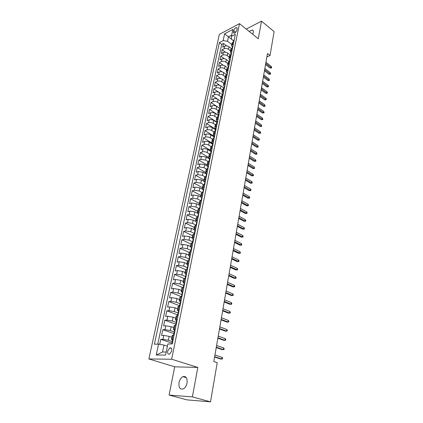 <?xml version="1.0" encoding="UTF-8"?>
<svg xmlns="http://www.w3.org/2000/svg" width="423" height="423" viewBox="0 0 423 423"><rect width="100%" height="100%" fill="white"/><g stroke="black" fill="none" stroke-linecap="round" stroke-linejoin="round"><path stroke-width="0.63" d="M187.061 383.011C187.489 378.109 186.12 375.984 182.942 376.65C181.007 377.649 179.706 379.621 179.029 382.577C178.559 387.526 179.949 389.652 183.196 388.964C185.115 387.939 186.406 385.956 187.061 383.011M252.69 34.258L253.329 32.449C253.557 31.027 253.192 30.207 252.235 30.001L249.126 31.402M171.722 351.011C171.981 348.594 171.331 347.563 169.76 347.907L167.677 351.021C167.402 353.443 168.063 354.479 169.649 354.13L171.722 351.011M169.078 395.077L192.391 396.896L197.811 367.434L174.699 366.831L169.078 395.077L186.987 399.872L210.506 401.85L217.237 362.68L213.8 361.554L267.463 53.515L270.011 55.535L274.12 31.619L261.509 21.15L246.223 29.071M174.699 366.831L148.88 358.953L219.326 34.39L239.471 23.656L171.659 359.233L148.88 358.953M231.381 48.55L229.044 46.773C227.569 45.821 226.109 45.631 224.661 46.197L222.694 47.196L223.492 43.432L226.744 45.901M230.503 50.808L228.515 49.306C227.04 48.359 225.581 48.164 224.127 48.73L222.16 49.724L225.565 52.272M222.16 49.724L221.351 53.525L223.323 52.542C224.777 51.987 226.247 52.182 227.727 53.124L230.17 54.953M228.954 61.43L226.4 59.543C224.909 58.607 223.434 58.411 221.975 58.956L219.997 59.923L220.811 56.079L224.386 58.718M227.738 67.987L225.057 66.03C223.556 65.094 222.075 64.899 220.61 65.433L218.628 66.385L219.447 62.498L223.212 65.242M226.517 74.612L223.704 72.587C222.191 71.656 220.7 71.455 219.23 71.984L217.242 72.92L218.072 68.991L222.049 71.847M225.29 81.306L222.334 79.212C220.811 78.292 219.315 78.086 217.84 78.599L215.841 79.519L216.682 75.548L220.901 78.535M224.047 88.074L220.949 85.906C219.415 84.991 217.908 84.785 216.428 85.287L214.429 86.192L215.275 82.178L219.786 85.324M222.715 94.858L219.548 92.679C218.004 91.77 216.491 91.558 215.006 92.05L212.996 92.933L213.858 88.878L218.733 92.235M221.329 101.689L218.131 99.521C216.576 98.617 215.058 98.406 213.567 98.887L211.553 99.749L212.42 95.651L217.993 99.426M219.854 108.542L216.703 106.437C215.138 105.539 213.61 105.327 212.113 105.798L210.094 106.638L210.971 102.498L219.849 108.425M218.4 115.5L215.254 113.433C213.678 112.539 212.14 112.322 210.643 112.782L208.613 113.607L209.501 109.42L218.437 115.294M216.957 122.548L213.795 120.502C212.203 119.619 210.659 119.397 209.158 119.841L207.122 120.65L208.021 116.415L217.02 122.236M215.503 129.681L212.314 127.651C210.717 126.773 209.163 126.551 207.651 126.985L205.615 127.767L206.519 123.49L215.587 129.258M214.033 136.888L210.818 134.879C209.211 134.012 207.645 133.784 206.133 134.207L204.087 134.969L205.007 130.638L214.138 136.359M212.547 144.18L209.306 142.191C207.688 141.33 206.112 141.102 204.595 141.504L202.543 142.25L203.474 137.872L212.357 143.339M211.04 151.55L207.778 149.583C206.144 148.732 204.563 148.499 203.04 148.891L200.983 149.61L201.924 145.184L210.379 150.297M209.517 159.006L206.234 157.06L201.47 156.357L199.407 157.055L200.354 152.581L208.692 157.53M207.979 166.551L204.669 164.621L199.878 163.913L197.811 164.589L198.768 160.058L207.117 164.922M206.424 174.176L203.088 172.272L198.271 171.553L196.193 172.203L197.166 167.624L205.578 172.431M204.848 181.89L201.485 180.008L196.642 179.278L194.559 179.907L195.542 175.275L204.018 180.029M202.977 189.541L199.868 187.838L194.998 187.098L192.909 187.701L193.903 183.011L202.448 187.706M200.941 197.208L198.228 195.754L193.332 195.008L191.238 195.585L192.243 190.842L200.851 195.479M199.096 205.092L196.573 203.77L191.645 203.008L189.546 203.558L190.561 198.762L199.244 203.336M197.319 213.118L194.897 211.875L189.943 211.103L187.838 211.632L188.864 206.778L197.615 211.289M195.579 221.271L193.2 220.076L188.219 219.299L186.104 219.796L187.146 214.884L195.965 219.331M193.871 229.552L191.482 228.378L186.469 227.59L184.354 228.06L185.406 223.09L194.3 227.468M192.153 237.932L189.742 236.78L184.703 235.981L182.583 236.42L183.645 231.392L192.608 235.701M190.413 246.419L187.986 245.287L182.916 244.473L180.785 244.885L181.869 239.793L190.905 244.034M188.653 255.006L186.205 253.89L181.107 253.07L178.971 253.451L180.066 248.296L189.176 252.462M186.871 263.698L184.402 262.604L179.273 261.768L177.131 262.117L178.242 256.904L187.426 260.996M185.068 272.497L182.577 271.423L177.422 270.577L175.275 270.894L176.391 265.618L185.665 269.636M183.244 281.401L180.732 280.354L175.545 279.497L173.388 279.783L174.525 274.437L184.063 278.456M181.393 290.421L178.86 289.395L173.642 288.528L171.484 288.777L172.632 283.368L182.688 287.481M179.526 299.553L176.967 298.553L171.717 297.67L169.554 297.882L170.712 292.404L181.435 296.66M177.628 308.801L175.053 307.822L169.766 306.929L167.598 307.109L168.772 301.562L179.585 305.718M175.709 318.165L173.107 317.213L167.794 316.304L165.615 316.446L166.81 310.831L177.713 314.886M173.768 327.651L171.141 326.72L165.795 325.8L163.611 325.906L164.817 320.216L175.82 324.171M171.796 337.253L169.152 336.354L163.77 335.418L161.581 335.487L162.802 329.723L173.901 333.573M233.665 30.609L233.38 31.995L233.94 33.248C235.257 33.005 236.224 31.979 236.843 30.181L237.129 28.785L236.573 27.548C235.257 27.786 234.289 28.806 233.665 30.609L235.727 32.233M231.45 39.17L228.431 36.838L227.511 41.227L223.133 40.65L219.378 42.601L154.379 344.195L158.562 344.126L156.24 355.029L165.589 355.071L167.878 343.984L172.277 343.915L235.347 34.311L231.444 36.341L231.45 39.196L233.623 40.878M223.133 40.65L224.592 33.782L232.877 29.399L231.444 36.341M172.272 341.557L168.343 340.24L169.152 336.354M174.239 331.918L170.347 330.559L171.141 326.72M176.185 322.395L172.325 320.999L173.107 317.213M178.099 312.994L174.276 311.561L175.053 307.822M180.039 303.73L176.206 302.244L176.967 298.553M182.244 294.699L178.109 293.044L178.86 289.395M184.068 285.641L179.987 283.96L180.732 280.354M185.834 276.679L181.842 274.982L182.577 271.423M187.553 267.812L183.677 266.12L184.402 262.604M189.203 259.029L185.486 257.364L186.205 253.89M190.884 250.379L187.273 248.713L187.986 245.287M192.613 241.861L189.044 240.169L189.742 236.78M194.331 233.448L190.789 231.73L191.482 228.378M196.029 225.131L192.513 223.386L193.2 220.076M197.705 216.914L194.22 215.143L194.897 211.875M199.312 208.772L195.902 207L196.573 203.77M200.724 200.629L197.567 198.947L198.228 195.754M202.136 192.581L199.212 190.995L199.868 187.838M203.569 184.64L200.84 183.127L201.485 180.008M205.018 176.809L202.448 175.355L203.088 172.272M206.477 169.078L204.039 167.672L204.669 164.621M207.952 161.454L205.61 160.074L206.234 157.06M209.427 153.924L207.164 152.566L207.778 149.583M210.913 146.49L208.698 145.137L209.306 142.191M212.399 139.151L210.215 137.792L210.818 134.879M213.885 131.902L211.717 130.533L212.314 127.651M215.349 124.732L213.203 123.352L213.795 120.502M216.803 117.642L214.673 116.251L215.254 113.433M218.242 110.63L216.127 109.224L216.703 106.437M219.664 103.693L217.559 102.276L218.131 99.521M221.07 96.835L218.982 95.408L219.548 92.679M222.461 90.046L220.388 88.608L220.949 85.906M223.836 83.331L221.779 81.882L222.334 79.212M225.2 76.69L223.159 75.225L223.704 72.587M226.543 70.112L224.518 68.642L225.057 66.03M227.875 63.609L225.866 62.128L226.4 59.543M229.197 57.174L227.199 55.683L227.727 53.124M223.492 43.432L221.7 44.352L157.758 344.142M168.343 340.24L162.95 339.299L160.761 339.352L159.709 344.327M162.802 329.723L164.986 329.633L170.347 330.559M164.817 320.216L166.995 320.089L172.325 320.999M166.81 310.831L168.983 310.662L174.276 311.561M168.772 301.562L170.94 301.356L176.206 302.244M170.712 292.404L172.875 292.171L178.109 293.044M172.632 283.368L174.784 283.093L179.987 283.96M174.525 274.437L176.671 274.13L181.842 274.982M176.391 265.618L178.538 265.279L183.677 266.12M178.242 256.904L180.378 256.539L185.486 257.364M180.066 248.296L182.197 247.899L187.273 248.713M181.869 239.793L183.994 239.365L189.044 240.169M183.645 231.392L185.766 230.932L190.789 231.73M185.406 223.09L187.521 222.604L192.513 223.386M187.146 214.884L189.255 214.371L194.22 215.143M188.864 206.778L190.969 206.234L195.902 207M190.561 198.762L192.661 198.197L197.567 198.947M192.243 190.842L194.331 190.25L199.212 190.995M193.903 183.011L195.986 182.398L200.84 183.127M195.542 175.275L197.62 174.63L202.448 175.355M197.166 167.624L199.238 166.958L204.039 167.672M198.768 160.058L200.835 159.371L205.61 160.074M200.354 152.581L202.411 151.868C203.939 151.482 205.525 151.714 207.164 152.566M201.924 145.184L203.976 144.449C205.499 144.053 207.069 144.28 208.698 145.137M203.474 137.872L205.52 137.115C207.037 136.703 208.602 136.93 210.215 137.792M205.007 130.638L207.048 129.861C208.56 129.438 210.115 129.66 211.717 130.533M206.519 123.49L208.555 122.691C210.062 122.252 211.611 122.474 213.203 123.352M208.021 116.415L210.051 115.595C211.553 115.146 213.092 115.363 214.673 116.251M209.501 109.42L211.526 108.579C213.023 108.119 214.556 108.33 216.127 109.224M210.971 102.498L212.986 101.642C214.477 101.166 216.005 101.377 217.559 102.276M212.42 95.651L214.435 94.778C215.92 94.287 217.438 94.498 218.982 95.408M213.858 88.878L215.862 87.984C217.343 87.487 218.855 87.693 220.388 88.608M215.275 82.178L217.279 81.269C218.754 80.756 220.256 80.962 221.779 81.882M216.682 75.548L218.675 74.622C220.145 74.099 221.641 74.3 223.159 75.225M218.072 68.991L220.06 68.045C221.525 67.511 223.011 67.712 224.518 68.642M219.447 62.498L221.43 61.536C222.889 60.997 224.37 61.192 225.866 62.128M220.811 56.079L222.789 55.101C224.243 54.546 225.713 54.741 227.199 55.683M233.364 44.066L231.582 45.536L232.333 47.212M233.882 41.512L232.105 42.987L231.582 45.536M232.576 47.926L230.794 49.385L230.265 51.96L232.047 50.511M231.254 54.414L229.467 55.847L228.933 58.453L230.72 57.026M229.916 60.97L228.129 62.382L227.59 65.015L229.382 63.609M228.568 67.595L226.776 68.991L226.231 71.651L228.023 70.266M227.204 74.295L225.406 75.664L224.856 78.355L226.654 76.991M225.824 81.068L224.026 82.416L223.466 85.134L225.269 83.796M224.428 87.91L222.625 89.237L222.064 91.987L223.867 90.67M223.021 94.831L221.213 96.137L220.642 98.919L222.45 97.623M221.594 101.832L219.78 103.112L219.209 105.924L221.018 104.65M220.156 108.907L218.337 110.16L217.755 113.004L219.574 111.762M218.696 116.061L216.877 117.293L216.285 120.169L218.109 118.948M217.221 123.299L215.397 124.505L214.805 127.408L216.629 126.218M215.73 130.617L213.906 131.796L213.303 134.736L215.127 133.568M214.223 138.02L212.394 139.172L211.786 142.144L213.615 141.002M212.695 145.507L210.866 146.628L210.247 149.636L212.082 148.526M211.156 153.078L209.316 154.173L208.692 157.213L210.532 156.135M209.591 160.74L207.756 161.803L207.122 164.88L208.962 163.828M208.016 168.491L206.17 169.528L205.536 172.637L207.376 171.616M206.419 176.333L204.573 177.337L203.923 180.489L205.774 179.495M204.801 184.269L202.95 185.237L202.3 188.425L204.15 187.468M203.167 192.296L201.311 193.237L200.65 196.462L202.506 195.532M201.512 200.423L199.656 201.327L198.984 204.589L200.84 203.696M199.836 208.645L197.975 209.512L197.298 212.817L199.159 211.96M198.138 216.962L196.277 217.803L195.595 221.144L197.456 220.32M196.425 225.39L194.559 226.189L193.866 229.573L195.733 228.785M194.686 233.914L192.819 234.675L192.116 238.101L193.988 237.356M192.93 242.543L191.059 243.273L190.35 246.736L192.216 246.027M191.148 251.283L189.277 251.971L188.558 255.481L190.429 254.81M189.345 260.129L187.468 260.78L186.744 264.333L188.621 263.703M187.521 269.091L185.644 269.694L184.904 273.295L186.786 272.703M185.671 278.16L183.794 278.725L183.048 282.368L184.925 281.824M183.799 287.349L181.916 287.867L181.16 291.558L183.048 291.056M181.906 296.655L180.024 297.126L179.257 300.864L181.139 300.409M179.987 306.078L178.099 306.506L177.322 310.292L179.209 309.879M178.041 315.627L176.153 316.007L175.365 319.841L177.258 319.476M176.068 325.298L174.181 325.631L173.382 329.517L175.275 329.2M174.075 335.095L172.182 335.381L171.373 339.315L173.271 339.05M231.793 44.5L227.511 41.227M192.391 396.896L210.506 401.85M197.811 367.434L171.659 359.233M239.471 23.656L258.279 38.742L261.509 21.15M266.86 56.978L270.011 55.535M231.693 35.141L228.431 36.838L224.592 33.782M167.418 346.204L163.992 345.078L162.543 352.005L166.218 352.005M221.7 44.352L219.378 42.601M160.761 339.352L172.172 343.164L172.156 342.117L172.531 342.45M231.021 53.626L230.265 51.96M229.7 60.103L228.933 58.453M228.362 66.649L227.59 65.015M227.014 73.269L226.231 71.651M225.649 79.958L224.856 78.355M224.269 86.72L223.466 85.134M222.873 93.557L222.064 91.987M221.467 100.468L220.642 98.919M220.039 107.453L219.209 105.924M218.596 114.517L217.755 113.004M217.142 121.66L216.285 120.169M215.667 128.883L214.805 127.408M214.175 136.19L213.303 134.736M212.669 143.577L211.786 142.144M211.146 151.048L210.247 149.636M209.602 158.604L208.692 157.213M208.042 166.25L207.122 164.88M206.466 173.985L205.536 172.637M204.869 181.805L203.923 180.489M203.252 189.721L202.3 188.425M201.618 197.731L200.65 196.462M199.963 205.837L198.984 204.589M198.292 214.033L197.298 212.817M196.6 222.334L195.595 221.144M194.887 230.736L193.866 229.573M193.152 239.238L192.116 238.101M191.392 247.841L190.35 246.736M189.615 256.555L188.558 255.481M187.817 265.374L186.744 264.333M185.993 274.305L184.904 273.295M184.148 283.347L183.048 282.368M182.281 292.505L181.16 291.558M180.399 301.779L179.257 300.864M178.501 311.175L177.322 310.292M176.587 320.697L175.365 319.841M174.662 330.347L173.382 329.517M158.562 344.126L163.992 345.078M172.732 340.129L171.373 339.315M156.24 355.029L162.543 352.005M234.273 39.598L233.75 40.243L233.491 41.708M233.739 41.581L233.824 40.978L233.507 41.449M265.544 64.523L270.075 68.029L271.085 67.585L265.734 63.434M271.275 66.469L271.661 67.32L271.555 67.939L271.085 67.585L271.275 66.469L265.93 62.313M271.555 67.939L270.075 68.029M232.978 45.964L232.454 46.599L232.195 48.116M232.407 48.011L232.523 47.355L232.206 47.815M264.454 70.773L269.017 74.258L270.033 73.819L264.645 69.695M270.223 72.693L270.609 73.544L270.503 74.168L270.033 73.819L270.223 72.693L264.84 68.563M270.503 74.168L269.017 74.258M231.667 52.394L231.143 53.023L230.895 54.588M231.053 54.509L231.207 53.8L230.895 54.255M263.355 77.086L267.949 80.55L268.965 80.121L263.54 76.024M269.16 78.979L269.44 80.46L268.965 80.121L269.16 78.979L263.741 74.882M269.44 80.46L267.949 80.55M230.339 58.897L229.821 59.516L229.578 61.134M229.684 61.081L229.874 60.309L229.567 60.759M262.244 83.468L266.865 86.905L267.886 86.482L262.429 82.416M268.082 85.335L268.478 86.181L268.367 86.815L267.886 86.482L268.082 85.335L262.63 81.258M268.367 86.815L266.865 86.905M229.002 65.465L228.483 66.078L228.246 67.749M228.293 67.722L228.531 66.892L228.224 67.331M261.123 89.914L265.776 93.324L266.802 92.912L261.303 88.872M266.998 91.749L267.394 92.595L267.283 93.24L266.802 92.912L266.998 91.749L261.504 87.709M267.283 93.24L265.776 93.324M227.648 72.106L227.13 72.708L226.902 74.422M226.881 74.443L227.167 73.544L226.871 73.977M259.986 96.428L264.671 99.812L265.702 99.41L260.166 95.402M265.898 98.236L266.3 99.072L266.189 99.728L265.702 99.41L265.898 98.236L260.372 94.218M266.189 99.728L264.671 99.812M226.284 78.821L225.496 80.698M258.839 103.006L263.555 106.369L264.587 105.972L259.019 101.996M264.787 104.788L265.084 106.279L264.587 105.972L264.787 104.788L259.225 100.801M265.084 106.279L263.555 106.369M224.899 85.605L224.111 87.487M257.681 109.657L262.429 112.989L263.466 112.603L257.856 108.658M263.672 111.402L264.079 112.238L263.963 112.904L263.466 112.603L263.672 111.402L258.067 107.453M263.963 112.904L262.429 112.989M223.503 92.468L222.979 93.044L222.768 94.81M222.609 95.011L222.71 94.35M256.512 116.378L261.292 119.683L262.334 119.302L256.682 115.389M262.535 118.091L262.836 119.593L262.334 119.302L262.535 118.091L256.893 114.173M262.836 119.593L261.292 119.683M222.091 99.4L221.567 99.971L221.356 101.758M221.166 102.012L221.298 101.293M255.328 123.167L260.145 126.445L261.187 126.075L255.497 122.194M261.393 124.848L261.694 126.355L261.187 126.075L261.393 124.848L255.714 120.962M261.694 126.355L260.145 126.445M220.663 106.416L220.14 106.971L219.934 108.78M219.711 109.086L219.865 108.309M254.133 130.03L258.982 133.277L260.029 132.917L254.297 129.073M260.235 131.68L260.653 132.505L260.536 133.192L260.029 132.917L260.235 131.68L254.514 127.831M260.536 133.192L258.982 133.277M219.214 113.507L218.691 114.051L218.49 115.881M218.247 116.24L218.416 115.405M252.922 136.967L257.808 140.182L258.855 139.833L253.086 136.021M259.066 138.585L259.373 140.098L258.855 139.833L259.066 138.585L253.308 134.768M259.373 140.098L257.808 140.182M217.755 120.677L217.232 121.211L217.036 123.061M216.772 123.474L216.951 122.58M251.701 143.979L256.618 147.162L257.676 146.823L251.865 143.048M257.887 145.56L258.194 147.077L257.676 146.823L257.887 145.56L252.087 141.779M258.194 147.077L256.618 147.162M216.28 127.926L215.756 128.455L215.566 130.321M215.281 130.786L215.471 129.84M250.469 151.064L255.423 154.221L256.481 153.887L250.628 150.149M256.692 152.608L257.004 154.131L256.481 153.887L256.692 152.608L250.85 148.87M257.004 154.131L255.423 154.221M214.784 135.26L214.26 135.778L214.08 137.66M213.768 138.184L213.975 137.174M249.221 158.228L254.207 161.348L255.27 161.031L249.374 157.33M255.487 159.735L255.92 160.544L255.799 161.263L255.27 161.031L255.487 159.735L249.602 156.034M255.799 161.263L254.207 161.348M213.271 142.673L212.748 143.18L212.573 145.089M212.24 145.665L212.462 144.597M247.957 165.467L252.98 168.56L254.049 168.248L248.111 164.589M254.271 166.942L254.583 168.47L254.049 168.248L254.271 166.942L248.343 163.278M254.583 168.47L252.98 168.56M211.743 150.176L211.22 150.673L211.051 152.597M210.696 153.232L210.929 152.106M246.683 172.79L251.743 175.846L252.811 175.545L246.836 171.928M253.033 174.228L253.472 175.027L253.351 175.757L252.811 175.545L253.033 174.228L247.064 170.601M253.351 175.757L251.743 175.846M210.199 157.763L209.676 158.25L209.512 160.19M209.136 160.888L209.38 159.698M245.393 180.193L250.49 183.212L251.563 182.921L245.541 179.347M251.791 181.589L252.23 182.387L252.108 183.127L251.563 182.921L251.791 181.589L245.774 178.009M252.108 183.127L250.49 183.212M208.634 165.441L208.111 165.911L207.957 167.873M207.556 168.634L207.815 167.376M244.092 187.68L249.226 190.662L250.3 190.382L244.235 186.85M250.527 189.033L250.976 189.827L250.85 190.577L250.3 190.382L250.527 189.033L244.473 185.496M250.85 190.577L249.226 190.662M207.053 173.208L206.53 173.663L206.387 175.645M205.959 176.47L206.228 175.148M242.77 195.246L247.941 198.191L249.025 197.927L242.913 194.437M249.253 196.563L249.707 197.351L249.575 198.107L249.025 197.927L249.253 196.563L243.151 193.068M249.575 198.107L247.941 198.191M205.456 181.06L204.928 181.509L204.795 183.508M204.341 184.402L204.621 183.011M241.438 202.897L246.651 205.805L247.73 205.552L241.575 202.109M247.968 204.172L248.423 204.954L248.29 205.721L247.73 205.552L247.968 204.172L241.819 200.724M248.29 205.721L246.651 205.805M203.833 189.012L203.31 189.446L203.183 191.466M202.702 192.423L202.998 190.963M240.09 210.638L245.34 213.509L246.429 213.266L240.227 209.871M246.662 211.87L247.122 212.647L246.99 213.425L246.429 213.266L246.662 211.87L240.47 208.465M246.99 213.425L245.34 213.509M202.194 197.055L201.671 197.472L201.554 199.513M201.047 200.544L201.359 199.011M238.725 218.469L244.018 221.292L245.107 221.065L238.858 217.718M245.345 219.653L245.811 220.425L245.678 221.208L245.107 221.065L245.345 219.653L239.106 216.296M245.678 221.208L244.018 221.292M200.539 205.192L200.016 205.599L199.905 207.656M199.37 208.761L199.698 207.154M237.345 226.384L242.675 229.171L243.77 228.954L237.477 225.655M244.013 227.526L244.478 228.293L244.346 229.086L243.77 228.954L244.013 227.526L237.726 224.216M244.346 229.086L242.675 229.171M198.858 213.43L198.334 213.827L198.239 215.894M197.673 217.073L198.012 215.397M235.955 234.395L241.322 237.139L242.421 236.933L236.076 233.681M242.665 235.489L243.135 236.251L243.003 237.049L242.421 236.933L242.665 235.489L236.33 232.232M243.003 237.049L241.322 237.139M197.16 221.768L196.637 222.144L196.468 224.148M195.955 225.491L196.314 223.741M234.543 242.495L239.952 245.192L241.057 245.002L234.659 241.808M241.3 243.542L241.776 244.298L241.639 245.107L241.057 245.002L241.3 243.542L234.918 240.338M241.639 245.107L239.952 245.192M195.442 230.207L194.918 230.572L194.591 232.179L194.839 232.671M194.215 234.009L194.591 232.179M233.115 250.691L238.567 253.345L239.672 253.166L233.232 250.025M239.92 251.69L240.401 252.441L240.264 253.261L239.672 253.166L239.92 251.69L233.491 248.534M240.264 253.261L238.567 253.345M193.702 238.746L193.179 239.095L192.846 240.729L193.11 241.216M192.454 242.638L192.846 240.729M231.672 258.982L237.166 261.588L238.276 261.425L231.783 258.337M238.53 259.928L239.011 260.674L238.873 261.504L238.276 261.425L238.53 259.928L232.042 256.83M238.873 261.504L237.166 261.588M191.942 247.392L191.418 247.725L191.08 249.38L191.355 249.861M190.673 251.368L191.08 249.38M230.207 267.368L235.748 269.927L236.859 269.779L230.318 266.749M237.118 268.267L237.604 269.007L237.467 269.848L236.859 269.779L237.118 268.267L230.583 265.226M237.467 269.848L235.748 269.927M190.16 256.148L189.636 256.465L189.293 258.136L189.583 258.612M188.87 260.208L189.293 258.136M228.732 275.854L234.31 278.371L235.431 278.234L228.832 275.257M235.69 276.705L236.182 277.435L236.039 278.286L235.431 278.234L235.69 276.705L229.102 273.718M236.039 278.286L234.31 278.371M188.351 265.01L187.828 265.311L187.484 267.003L187.786 267.468M187.045 269.16L187.484 267.003M227.236 284.446L232.862 286.905L233.982 286.789L227.336 283.87M234.242 285.239L234.744 285.964L234.596 286.826L233.982 286.789L234.242 285.239L227.606 282.315M234.596 286.826L232.862 286.905M186.522 273.982L186.004 274.268L185.655 275.981L185.967 276.436M185.195 278.223L185.655 275.981M225.718 293.139L231.392 295.55L232.518 295.444L225.813 292.589M232.782 293.879L233.285 294.598L233.136 295.466L232.518 295.444L232.782 293.879L226.088 291.013M233.136 295.466L231.392 295.55M184.671 283.066L184.153 283.336L183.799 285.07L184.121 285.514M183.323 287.402L183.799 285.07M224.19 301.932L229.906 304.29L231.032 304.2L224.28 301.409M231.302 302.619L231.809 303.328L231.661 304.211L231.032 304.2L231.302 302.619L224.555 299.817M231.661 304.211L229.906 304.29M182.799 292.272L182.276 292.52L181.922 294.281L182.255 294.704M181.425 296.703L181.922 294.281M222.635 310.836L228.399 313.142L229.536 313.068L222.725 310.339M229.805 311.46L230.318 312.169L230.17 313.057L229.536 313.068L229.805 311.46L223.006 308.727M230.17 313.057L228.399 313.142M180.901 301.588L180.378 301.821L180.018 303.603L180.362 304.015M179.505 306.12L180.018 303.603M221.065 319.851L226.876 322.093L228.013 322.04L221.15 319.381M228.288 320.417L228.806 321.115L228.658 322.014L228.023 322.046L228.288 320.417L221.435 317.742M226.876 322.093L228.658 322.014M178.977 311.027L178.458 311.243L178.088 313.046L178.443 313.443M177.56 315.658L178.088 313.046M219.479 328.972L225.332 331.161L226.479 331.119L219.553 328.528M226.754 329.48L227.278 330.167L227.125 331.077L226.479 331.119L226.754 329.48L219.844 326.873M177.031 320.592L176.513 320.787L176.137 322.612L176.502 322.987M175.587 325.319L176.137 322.612M217.871 338.204L223.772 340.335L224.92 340.314L217.94 337.792M225.2 338.649L225.734 339.331L225.575 340.256L224.92 340.314L225.2 338.649L218.231 336.116M175.059 330.278L174.54 330.453L174.16 332.304L174.53 332.658M173.589 335.111L174.16 332.304M216.238 347.558L222.197 349.625L223.344 349.62L216.306 347.172M223.63 347.939L224.164 348.61L224.01 349.546L223.344 349.62L223.63 347.939L216.602 345.475M173.055 340.087L172.542 340.245L172.156 342.117M171.791 343.925L172.172 343.159M214.593 357.023L220.595 359.032L221.752 359.042L214.651 356.668M222.038 357.34L222.577 358.006L222.419 358.947L221.752 359.042L222.038 357.34L214.953 354.95M228.515 49.306L229.044 46.773M224.127 48.73L224.661 46.197M162.95 339.299L163.77 335.418M164.986 329.633L165.795 325.8M166.995 320.089L167.794 316.304M168.983 310.662L169.766 306.929M170.94 301.356L171.717 297.67M172.875 292.171L173.642 288.528M174.784 283.093L175.545 279.497M176.671 274.13L177.422 270.577M178.538 265.279L179.273 261.768M180.378 256.539L181.107 253.07M182.197 247.899L182.916 244.473M183.994 239.365L184.703 235.981M185.766 230.932L186.469 227.59M187.521 222.604L188.219 219.299M189.255 214.371L189.943 211.103M190.969 206.234L191.645 203.008M192.661 198.197L193.332 195.008M194.331 190.25L194.998 187.098M195.986 182.398L196.642 179.278M197.62 174.63L198.271 171.553M199.238 166.958L199.878 163.913M200.835 159.371L201.47 156.357M202.411 151.868L203.04 148.891M203.976 144.449L204.595 141.504M205.52 137.115L206.133 134.207M207.048 129.861L207.651 126.985M208.555 122.691L209.158 119.841M210.051 115.595L210.643 112.782M211.526 108.579L212.113 105.798M212.986 101.642L213.567 98.887M214.435 94.778L215.006 92.05M215.862 87.984L216.428 85.287M217.279 81.269L217.84 78.599M218.675 74.622L219.23 71.984M220.06 68.045L220.61 65.433M221.43 61.536L221.975 58.956M222.789 55.101L223.323 52.542M232.47 44.515L232.994 41.962M231.154 50.956L231.682 48.37M229.826 57.465L230.361 54.853M228.483 64.037L229.023 61.398M227.125 70.689L227.669 68.018M225.75 77.404L226.3 74.707M224.359 84.198L224.92 81.475M222.958 91.067L223.518 88.312M221.541 98.009L222.107 95.223M220.103 105.031L220.679 102.213M218.654 112.132L219.236 109.282M217.184 119.307L217.776 116.425M215.704 126.567L216.296 123.653M214.202 133.911L214.805 130.966M212.684 141.335L213.292 138.358M211.151 148.848L211.764 145.835M209.597 156.447L210.22 153.396M208.026 164.135L208.655 161.047M206.435 171.907L207.074 168.788M204.827 179.775L205.472 176.618M203.199 187.738L203.854 184.539M201.554 195.791L202.215 192.56M199.889 203.944L200.555 200.671M198.202 212.193L198.879 208.883M196.494 220.542L197.181 217.189M194.77 228.991L195.463 225.602M193.02 237.546L193.723 234.115M191.249 246.207L191.963 242.733M189.456 254.979L190.176 251.458M187.643 263.852L188.372 260.288M185.808 272.84L186.543 269.234M183.947 281.945L184.692 278.292M182.064 291.161L182.821 287.46M180.156 300.499L180.922 296.75M178.22 309.959L178.998 306.162M176.264 319.539L177.052 315.69M174.281 329.242L175.074 325.345M172.272 339.072L173.076 335.127M234.723 33.047L233.38 31.995M186.337 377.654L182.942 376.65M253.255 30.826L252.235 30.001M171.474 348.462L169.76 347.907M237.107 27.966L236.573 27.548"/></g></svg>
